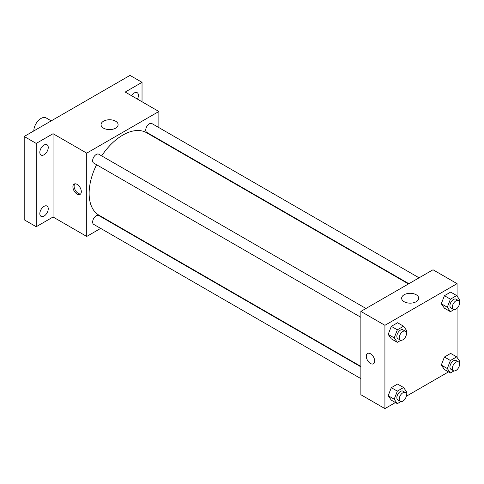 <?xml version="1.0" encoding="UTF-8"?>
<svg xmlns="http://www.w3.org/2000/svg" width="484" height="484" viewBox="0 0 484 484"><rect width="100%" height="100%" fill="white"/><g stroke="black" fill="none" stroke-linecap="round" stroke-linejoin="round"><path stroke-width="0.73" d="M51.237 120.873L46.137 117.927A10.2 5.893 120 0 0 38.272 120.661A10.2 5.893 120 0 0 33.819 130.928M100.672 228.394L86.727 236.446L53.059 217.007L36.221 226.73L24.2 219.784L24.2 136.482L130.008 75.389L142.036 82.334L142.036 101.773M111.253 222.283L110.872 222.507M44.038 216.082A5.953 3.436 -60 0 1 41.061 216.372A5.953 3.436 -60 0 1 40.154 211.605A5.953 3.436 -60 0 1 44.038 206.359A5.953 3.436 -60 0 1 47.015 206.063A5.953 3.436 -60 0 1 47.928 210.836A5.953 3.436 -60 0 1 44.038 216.082M44.038 154.765A5.953 3.436 -60 0 1 41.061 155.061A5.953 3.436 -60 0 1 40.154 150.294A5.953 3.436 -60 0 1 44.038 145.049A5.953 3.436 -60 0 1 47.015 144.752A5.953 3.436 -60 0 1 47.928 149.52A5.953 3.436 -60 0 1 44.038 154.765M53.059 217.007L53.059 133.705L36.221 143.421L24.2 136.482M36.221 226.73L36.221 143.421M86.727 236.446L86.727 153.144L53.059 133.705M86.727 153.144L158.867 111.489L125.199 92.051L142.036 82.334M103.54 128.163A8.53 4.925 180 0 1 101.041 124.678A8.53 4.925 180 0 1 109.572 119.754A8.53 4.925 180 0 1 118.102 124.678A8.53 4.925 180 0 1 112.832 129.228A8.53 4.925 180 0 1 103.54 128.163M131.509 95.693A5.953 3.436 -60 0 1 134.219 92.982A5.953 3.436 -60 0 1 137.196 92.686A5.953 3.436 -60 0 1 137.438 99.117M96.576 164.723A47.614 27.491 120 0 0 89.129 193.406A47.614 27.491 120 0 0 98.99 215.205L360.87 366.4M408.484 283.933L146.604 132.737A47.614 27.491 120 0 0 101.676 155.884M158.867 111.489L158.867 127.594M158.867 139.374L158.867 139.815M419.071 277.816L151.897 123.565A5.1 2.946 120 0 0 147.965 124.932A5.1 2.946 120 0 0 145.738 130.069A5.1 2.946 120 0 0 146.797 132.404L408.865 283.709M360.87 366.842L98.797 215.537A5.1 2.946 120 0 0 94.87 216.899A5.1 2.946 120 0 0 92.638 222.035A5.1 2.946 120 0 0 93.696 224.37L360.87 378.621M360.87 317.31L93.696 163.06A5.1 2.946 -60 0 1 93.696 157.167A5.1 2.946 -60 0 1 98.797 154.221L365.971 308.471M81.312 191.67A5.953 3.436 60 0 1 80.084 194.393A5.953 3.436 60 0 1 74.131 190.956A5.953 3.436 60 0 1 74.131 184.089A5.953 3.436 60 0 1 78.717 185.681A5.953 3.436 60 0 1 81.312 191.67M80.622 193.939A5.953 3.436 60 0 1 75.341 190.26A5.953 3.436 60 0 1 74.796 183.847M395.428 402.537L384.919 408.611L360.87 394.726L360.87 311.418L433.017 269.769L457.065 283.654L457.065 296.117M448.529 371.881L406.294 396.269M444.415 308.199L441.293 303.752L444.415 295.7L450.664 292.094L444.415 295.7L441.293 303.752L444.415 308.199L450.429 311.666L447.307 307.225L450.429 299.173L456.678 295.567L459.8 300.007L459.255 301.411M391.32 400.165L388.192 395.718L391.32 387.672L397.564 384.06L391.32 387.672L388.192 395.718L391.32 400.165L397.328 403.638L394.206 399.191L397.328 391.139L403.577 387.533L406.699 391.979L406.155 393.383M457.065 308.332L457.065 357.428M384.919 408.611L384.919 325.302L457.065 283.654M444.415 369.51L441.293 365.063L444.415 357.017L450.664 353.405L444.415 357.017L441.293 365.063L444.415 369.51L450.429 372.983L447.307 368.536L450.429 360.483L456.678 356.877L459.8 361.324L459.255 362.728M391.32 338.854L388.192 334.408L391.32 326.355L397.564 322.749L391.32 326.355L388.192 334.408L391.32 338.854L397.328 342.321L394.206 337.88L397.328 329.828L403.577 326.222L406.699 330.663L406.155 332.072M384.919 325.302L360.87 311.418M404.14 301.714A8.53 4.925 180 0 1 401.641 298.229A8.53 4.925 180 0 1 410.172 293.304A8.53 4.925 180 0 1 418.696 298.229A8.53 4.925 180 0 1 413.433 302.778A8.53 4.925 180 0 1 404.14 301.714M374.701 361.058A5.953 3.436 60 0 1 373.466 363.78A5.953 3.436 60 0 1 367.513 360.344A5.953 3.436 60 0 1 367.513 353.471A5.953 3.436 60 0 1 372.099 355.068A5.953 3.436 60 0 1 374.701 361.058M373.466 363.78A5.953 3.436 60 0 1 367.519 360.344A5.953 3.436 60 0 1 367.519 353.471M400.867 340.282L397.328 342.321M405.411 331.244L403.003 329.852A5.1 2.946 120 0 0 399.076 331.219A5.1 2.946 120 0 0 396.85 336.356A5.1 2.946 120 0 0 397.902 338.691L400.31 340.077A5.1 2.946 120 0 0 405.411 337.136A5.1 2.946 120 0 0 405.411 331.244A5.1 2.946 120 0 0 401.478 332.611A5.1 2.946 120 0 0 399.252 337.741A5.1 2.946 120 0 0 400.31 340.077M394.206 337.88L388.192 334.408M397.328 329.828L391.32 326.355M403.577 326.222L397.564 322.749M453.962 309.627L450.429 311.666M458.505 300.588L456.103 299.197A5.1 2.946 120 0 0 452.171 300.564A5.1 2.946 120 0 0 449.945 305.7A5.1 2.946 120 0 0 451.003 308.036L453.405 309.421A5.1 2.946 120 0 0 458.505 306.475A5.1 2.946 120 0 0 458.505 300.588A5.1 2.946 120 0 0 454.579 301.956A5.1 2.946 120 0 0 452.352 307.086A5.1 2.946 120 0 0 453.405 309.421M447.307 307.225L441.293 303.752M450.429 299.173L444.415 295.7M456.678 295.567L450.664 292.094M400.867 401.593L397.328 403.638M405.411 392.554L403.003 391.169A5.1 2.946 120 0 0 399.076 392.536A5.1 2.946 120 0 0 396.85 397.666A5.1 2.946 120 0 0 397.902 400.002L400.31 401.393A5.1 2.946 120 0 0 405.411 398.447A5.1 2.946 120 0 0 405.411 392.554A5.1 2.946 120 0 0 401.478 393.922A5.1 2.946 120 0 0 399.252 399.058A5.1 2.946 120 0 0 400.31 401.393M394.206 399.191L388.192 395.718M397.328 391.139L391.32 387.672M403.577 387.533L397.564 384.06M453.962 370.938L450.429 372.983M458.505 361.899L456.103 360.513A5.1 2.946 120 0 0 452.171 361.881A5.1 2.946 120 0 0 449.945 367.011A5.1 2.946 120 0 0 451.003 369.346L453.405 370.738A5.1 2.946 120 0 0 458.505 367.792A5.1 2.946 120 0 0 458.505 361.899A5.1 2.946 120 0 0 454.579 363.266A5.1 2.946 120 0 0 452.352 368.403A5.1 2.946 120 0 0 453.405 370.738M447.307 368.536L441.293 365.063M450.429 360.483L444.415 357.017M456.678 356.877L450.664 353.405"/></g></svg>
